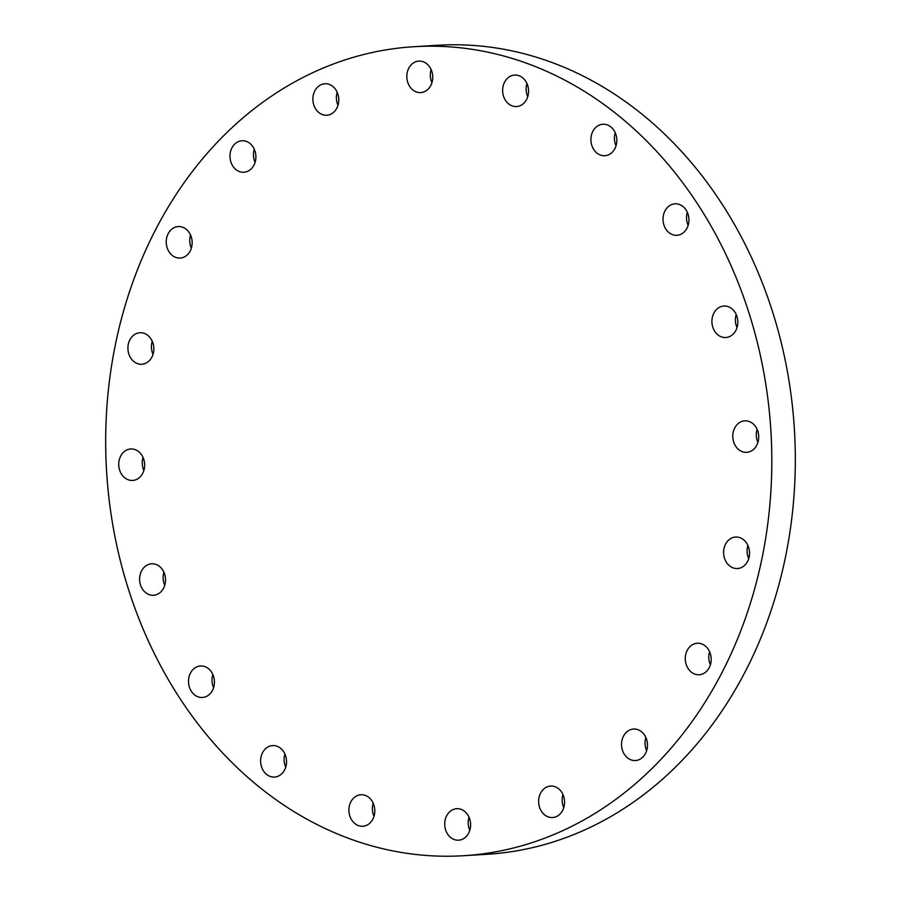 <?xml version="1.0" encoding="UTF-8"?>
<svg xmlns="http://www.w3.org/2000/svg" width="901" height="901" viewBox="0 0 901 901"><rect width="100%" height="100%" fill="white"/><g stroke="black" fill="none" stroke-linecap="round" stroke-linejoin="round"><path stroke-width="1.35" d="M285.73 767.168A15.779 12.952 86.5 0 1 284.93 754.036M274.377 777.067A15.779 12.952 86.5 0 1 260.637 762.009A15.779 12.952 86.5 0 1 272.62 745.577A15.779 12.952 86.5 0 1 272.778 745.566A15.779 12.952 86.5 0 1 286.507 760.635A15.779 12.952 86.5 0 1 274.535 777.067A15.779 12.952 86.5 0 1 274.377 777.067M213.616 687.587A15.779 12.952 86.5 0 1 212.028 680.897A15.779 12.952 86.5 0 1 212.816 674.455M214.404 681.145A15.779 12.952 86.5 0 1 202.421 697.475A15.779 12.952 86.5 0 1 188.523 682.327A15.779 12.952 86.5 0 1 200.506 665.985A15.779 12.952 86.5 0 1 214.404 681.145M164.725 585.38A15.779 12.952 86.5 0 1 163.137 578.69A15.779 12.952 86.5 0 1 163.926 572.248M165.514 578.938A15.779 12.952 86.5 0 1 153.53 595.268A15.779 12.952 86.5 0 1 139.632 580.12A15.779 12.952 86.5 0 1 151.616 563.789A15.779 12.952 86.5 0 1 165.514 578.938M143.845 470.559A15.779 12.952 86.5 0 1 142.257 463.869A15.779 12.952 86.5 0 1 143.045 457.426M144.633 464.116A15.779 12.952 86.5 0 1 132.65 480.447A15.779 12.952 86.5 0 1 118.752 465.299A15.779 12.952 86.5 0 1 130.735 448.968A15.779 12.952 86.5 0 1 144.633 464.116M153.024 354.363A15.779 12.952 86.5 0 1 151.436 347.673A15.779 12.952 86.5 0 1 152.224 341.231M153.812 347.921A15.779 12.952 86.5 0 1 141.829 364.252A15.779 12.952 86.5 0 1 127.931 349.104A15.779 12.952 86.5 0 1 139.914 332.762A15.779 12.952 86.5 0 1 153.812 347.921M191.35 248.158A15.779 12.952 86.5 0 1 189.762 241.479A15.779 12.952 86.5 0 1 190.55 235.037M192.138 241.716A15.779 12.952 86.5 0 1 180.155 258.058A15.779 12.952 86.5 0 1 166.257 242.898A15.779 12.952 86.5 0 1 178.24 226.568A15.779 12.952 86.5 0 1 192.138 241.716M255.084 162.36A15.779 12.952 86.5 0 1 254.285 149.228M243.732 172.26A15.779 12.952 86.5 0 1 230.003 157.191A15.779 12.952 86.5 0 1 241.975 140.759A15.779 12.952 86.5 0 1 242.132 140.747A15.779 12.952 86.5 0 1 255.873 155.817A15.779 12.952 86.5 0 1 243.889 172.249A15.779 12.952 86.5 0 1 243.732 172.26M337.988 105.338A15.779 12.952 86.5 0 1 337.188 92.217M326.635 115.249A15.779 12.952 86.5 0 1 312.906 100.18A15.779 12.952 86.5 0 1 324.878 83.748A15.779 12.952 86.5 0 1 325.036 83.737A15.779 12.952 86.5 0 1 338.765 98.806A15.779 12.952 86.5 0 1 326.793 115.238A15.779 12.952 86.5 0 1 326.635 115.249M431.939 82.701A15.779 12.952 86.5 0 1 431.14 69.568M420.587 92.6A15.779 12.952 86.5 0 1 406.847 77.542A15.779 12.952 86.5 0 1 418.83 61.11A15.779 12.952 86.5 0 1 418.988 61.099A15.779 12.952 86.5 0 1 432.717 76.157A15.779 12.952 86.5 0 1 420.744 92.6A15.779 12.952 86.5 0 1 420.587 92.6M527.738 96.655A15.779 12.952 86.5 0 1 526.939 83.523M516.386 106.555A15.779 12.952 86.5 0 1 502.657 91.485A15.779 12.952 86.5 0 1 514.629 75.053A15.779 12.952 86.5 0 1 514.786 75.053A15.779 12.952 86.5 0 1 528.527 90.111A15.779 12.952 86.5 0 1 516.543 106.543A15.779 12.952 86.5 0 1 516.386 106.555M616.014 145.827A15.779 12.952 86.5 0 1 615.214 132.695M604.661 155.727A15.779 12.952 86.5 0 1 590.932 140.669A15.779 12.952 86.5 0 1 602.904 124.225A15.779 12.952 86.5 0 1 603.073 124.225A15.779 12.952 86.5 0 1 616.802 139.283A15.779 12.952 86.5 0 1 604.819 155.715A15.779 12.952 86.5 0 1 604.661 155.727M688.127 225.408A15.779 12.952 86.5 0 1 686.539 218.729A15.779 12.952 86.5 0 1 687.328 212.287M688.916 218.966A15.779 12.952 86.5 0 1 676.933 235.307A15.779 12.952 86.5 0 1 663.035 220.148A15.779 12.952 86.5 0 1 675.018 203.817A15.779 12.952 86.5 0 1 688.916 218.966M737.018 327.615A15.779 12.952 86.5 0 1 735.43 320.936A15.779 12.952 86.5 0 1 736.218 314.483M737.806 321.173A15.779 12.952 86.5 0 1 725.823 337.515A15.779 12.952 86.5 0 1 711.925 322.355A15.779 12.952 86.5 0 1 723.908 306.025A15.779 12.952 86.5 0 1 737.806 321.173M757.899 442.436A15.779 12.952 86.5 0 1 756.311 435.757A15.779 12.952 86.5 0 1 757.099 429.304M758.687 435.994A15.779 12.952 86.5 0 1 746.704 452.336A15.779 12.952 86.5 0 1 732.806 437.176A15.779 12.952 86.5 0 1 744.789 420.846A15.779 12.952 86.5 0 1 758.687 435.994M748.72 558.631A15.779 12.952 86.5 0 1 747.132 551.953A15.779 12.952 86.5 0 1 747.92 545.51M749.508 552.189A15.779 12.952 86.5 0 1 737.525 568.531A15.779 12.952 86.5 0 1 723.627 553.383A15.779 12.952 86.5 0 1 735.61 537.041A15.779 12.952 86.5 0 1 749.508 552.189M710.393 664.837A15.779 12.952 86.5 0 1 708.805 658.147A15.779 12.952 86.5 0 1 709.594 651.705M711.182 658.394A15.779 12.952 86.5 0 1 699.199 674.725A15.779 12.952 86.5 0 1 685.301 659.577A15.779 12.952 86.5 0 1 697.284 643.235A15.779 12.952 86.5 0 1 711.182 658.394M646.659 750.646A15.779 12.952 86.5 0 1 645.859 737.514M635.306 760.545A15.779 12.952 86.5 0 1 621.566 745.476A15.779 12.952 86.5 0 1 633.549 729.044A15.779 12.952 86.5 0 1 633.707 729.033A15.779 12.952 86.5 0 1 647.436 744.102A15.779 12.952 86.5 0 1 635.464 760.534A15.779 12.952 86.5 0 1 635.306 760.545M563.756 807.656A15.779 12.952 86.5 0 1 562.956 794.524M552.403 817.556A15.779 12.952 86.5 0 1 538.674 802.498A15.779 12.952 86.5 0 1 550.646 786.055A15.779 12.952 86.5 0 1 550.804 786.055A15.779 12.952 86.5 0 1 564.544 801.113A15.779 12.952 86.5 0 1 552.561 817.545A15.779 12.952 86.5 0 1 552.403 817.556M374.005 816.34A15.779 12.952 86.5 0 1 373.205 803.219M362.652 826.251A15.779 12.952 86.5 0 1 348.924 811.182A15.779 12.952 86.5 0 1 360.896 794.75A15.779 12.952 86.5 0 1 361.053 794.738A15.779 12.952 86.5 0 1 374.782 809.808A15.779 12.952 86.5 0 1 362.81 826.24A15.779 12.952 86.5 0 1 362.652 826.251M469.804 830.294A15.779 12.952 86.5 0 1 469.004 817.162M458.451 840.194A15.779 12.952 86.5 0 1 444.722 825.136A15.779 12.952 86.5 0 1 456.694 808.704A15.779 12.952 86.5 0 1 456.863 808.693A15.779 12.952 86.5 0 1 470.592 823.751A15.779 12.952 86.5 0 1 458.609 840.194A15.779 12.952 86.5 0 1 458.451 840.194M418.244 46.48A405.27 332.773 86.5 0 1 771.053 433.516A405.27 332.773 86.5 0 1 463.317 855.736A405.27 332.773 86.5 0 1 459.251 855.95A405.27 332.773 86.5 0 1 106.442 468.914A405.27 332.773 86.5 0 1 414.178 46.694A405.27 332.773 86.5 0 1 418.244 46.48M414.178 46.694L437.683 45.264A405.27 332.773 86.5 0 1 441.749 45.05A405.27 332.773 86.5 0 1 794.558 432.086A405.27 332.773 86.5 0 1 486.822 854.306L463.317 855.736"/></g></svg>
